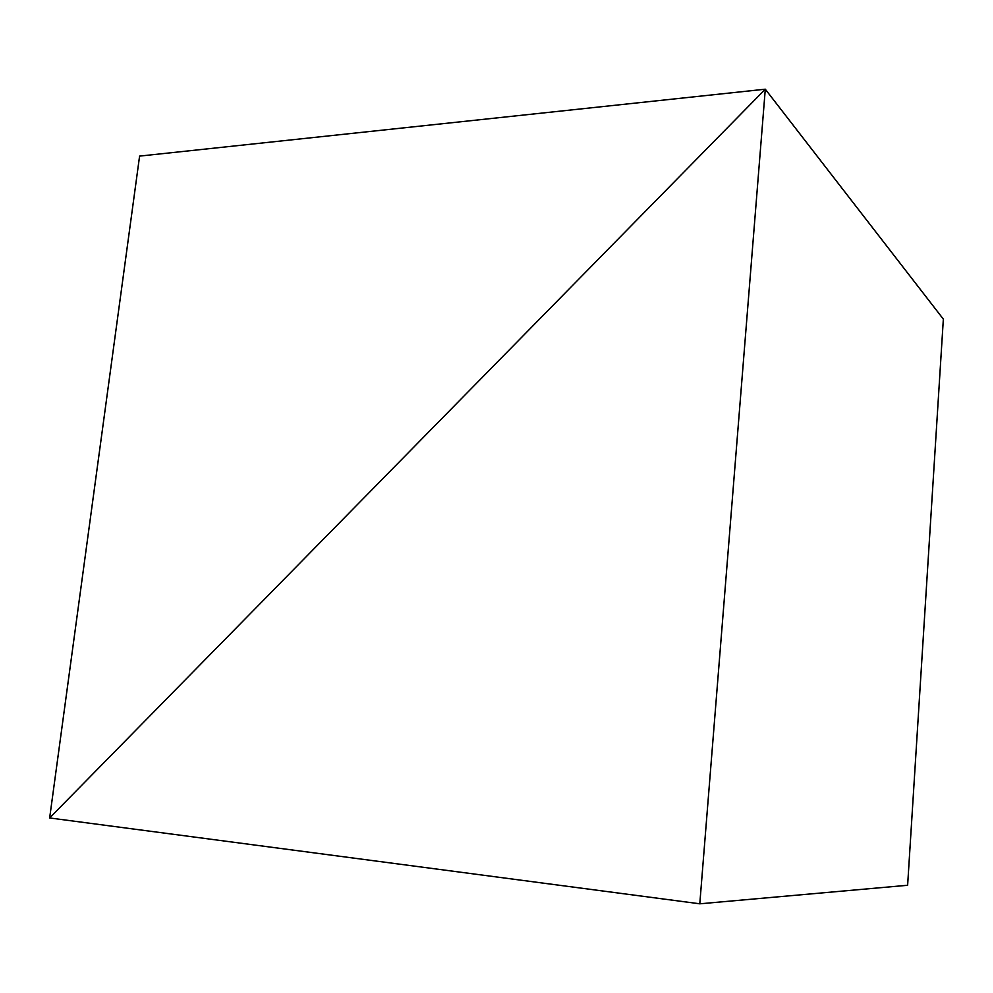 <?xml version="1.0" encoding="UTF-8"?>
<svg xmlns="http://www.w3.org/2000/svg" width="993" height="993" viewBox="0 0 993 993"><rect width="100%" height="100%" fill="white"/><g stroke="black" fill="none" stroke-linecap="round" stroke-linejoin="round"><path stroke-width="1.49" d="M943.35 319.138L765.293 89.196L49.65 817.959L699.792 903.804L907.627 885.272L699.792 903.804L765.293 89.196L943.35 319.138L907.627 885.272L943.35 319.138L765.293 89.196L49.65 817.959L699.792 903.804L765.293 89.196L943.35 319.138M49.65 817.959L765.293 89.196L139.591 156.1L49.65 817.959L765.293 89.196L139.591 156.1L49.65 817.959"/></g></svg>
